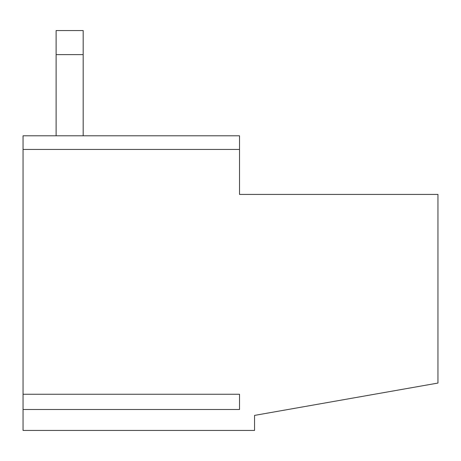 <?xml version="1.0" encoding="UTF-8"?>
<svg xmlns="http://www.w3.org/2000/svg" width="461" height="461" viewBox="0 0 461 461"><rect width="100%" height="100%" fill="white"/><g stroke="black" fill="none" stroke-linecap="round" stroke-linejoin="round"><path stroke-width="0.69" d="M23.05 135.793L239.518 135.793L239.518 149.433L23.05 149.433L23.05 135.793L23.05 394.247L23.05 149.433L239.518 149.433L239.518 194.421L239.518 135.793L23.05 135.793M23.05 430.436L23.05 394.247L239.518 394.247L23.05 394.247L23.05 430.436L254.553 430.436L254.553 415.401L437.95 383.062L437.95 194.421L239.518 194.421L437.95 194.421L437.95 383.062L254.553 415.401L254.553 430.436L23.05 430.436M239.518 394.247L239.518 409.495L23.05 409.495L239.518 409.495L239.518 394.247M56.121 135.793L56.121 30.564L83.182 30.564L83.182 135.793L83.182 54.617L56.121 54.617L56.121 135.793M83.182 54.617L83.182 30.564L56.121 30.564L56.121 54.617L83.182 54.617"/></g></svg>
